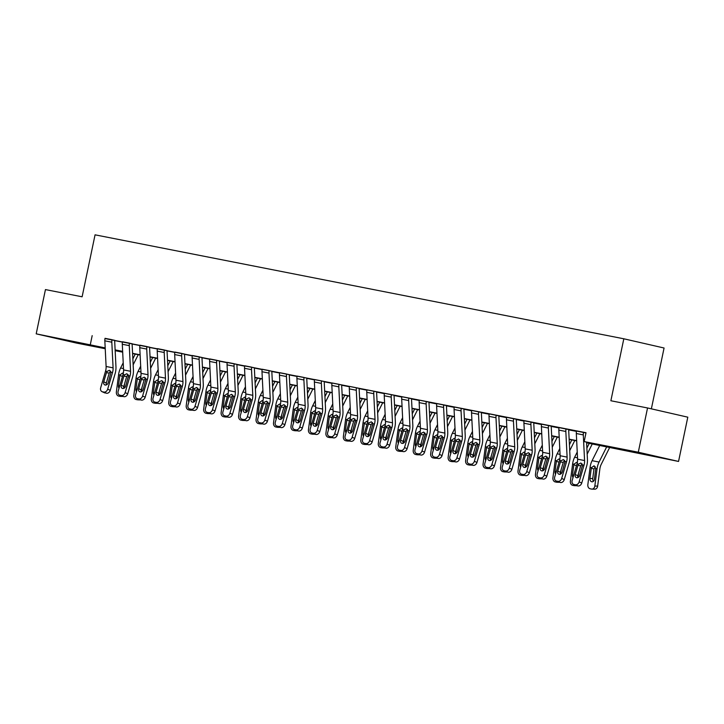 <?xml version="1.0" encoding="UTF-8"?>
<svg xmlns="http://www.w3.org/2000/svg" width="724" height="724" viewBox="0 0 724 724"><rect width="100%" height="100%" fill="white"/><g stroke="black" fill="none" stroke-linecap="round" stroke-linejoin="round"><path stroke-width="1.09" d="M66.355 340.153L88.645 344.977L66.355 340.153M631.428 451.251L653.727 456.075L631.428 451.251M651.365 408.834L664.071 348.009L623.817 338.787L95.061 234.829L82.12 296.795L45.449 289.582L36.2 333.845L105.179 347.891M623.817 338.787L610.875 400.752L647.546 407.965L687.8 417.178L678.551 461.441L586.612 442.835M122.682 352.154L115.161 350.678M105.224 348.724L76.454 343.067L36.2 333.845M586.603 442.59L600.486 445.314L584.168 441.577L586.015 432.726L104.989 338.57M114.7 340.588L122.428 342.108M132.157 344.027L139.895 345.547M149.624 347.457L157.352 348.977M167.081 350.887L174.819 352.407M184.548 354.326L192.276 355.846M202.005 357.756L209.743 359.276M219.472 361.195L227.2 362.715M236.929 364.625L244.667 366.145M254.396 368.054L262.124 369.575M271.853 371.493L279.591 373.014M289.319 374.923L297.048 376.444M306.777 378.353L314.515 379.874M324.243 381.792L331.972 383.313M341.701 385.222L349.439 386.743M359.167 388.652L366.905 390.173M376.634 392.091L384.363 393.612M394.091 395.521L401.829 397.042M411.558 398.96L419.287 400.481M429.015 402.39L436.753 403.911M446.482 405.82L454.21 407.341M463.939 409.259L471.677 410.779M481.406 412.689L489.134 414.209M498.863 416.119L506.601 417.639M516.33 419.558L524.058 421.078M533.787 422.988L541.525 424.508M551.254 426.418L558.982 427.938M568.711 429.857L576.449 431.377M585.969 432.943L576.512 431.052M564.268 479.605L569.127 462.953A13.566 8.371 -78.9 0 0 569.978 455.957L568.702 430.3A1.81 1.113 101.1 0 1 568.756 429.585L559.046 427.613A6.335 3.91 101.1 0 0 558.847 430.092L560.123 455.74A9.041 5.575 -78.9 0 1 559.562 460.41L554.702 477.062A3.62 2.815 -65.6 0 0 556.005 480.908A3.62 2.815 -65.6 0 0 556.494 481.062L557.887 481.333A3.62 2.815 -65.6 0 0 561.688 478.437L564.268 479.605A3.62 2.815 114.4 0 1 560.466 482.51L557.887 481.333M546.81 476.175L551.67 459.523A13.566 8.371 -78.9 0 0 552.512 452.518L551.236 426.87A1.81 1.113 101.1 0 1 551.299 426.155L541.588 424.183A6.335 3.91 101.1 0 0 541.389 426.653L542.665 452.31A9.041 5.575 -78.9 0 1 542.095 456.98L537.244 473.632A3.62 2.815 -65.6 0 0 538.538 477.469A3.62 2.815 -65.6 0 0 539.027 477.632L540.43 477.903A3.62 2.815 -65.6 0 0 544.231 474.998L546.81 476.175A3.62 2.815 114.4 0 1 543.009 479.08L540.43 477.903M529.344 472.745L534.203 456.093A13.566 8.371 -78.9 0 0 535.054 449.088L533.778 423.44A1.81 1.113 101.1 0 1 533.832 422.726L524.122 420.753A6.335 3.91 101.1 0 0 523.923 423.223L525.199 448.88A9.041 5.575 -78.9 0 1 524.638 453.541L519.778 470.193A3.62 2.815 -65.6 0 0 521.081 474.039A3.62 2.815 -65.6 0 0 521.57 474.193L522.963 474.473A3.62 2.815 -65.6 0 0 526.764 471.568L529.344 472.745A3.62 2.815 114.4 0 1 525.543 475.641L522.963 474.473M511.886 469.306L516.746 452.654A13.566 8.371 -78.9 0 0 517.588 445.658L516.312 420.001A1.81 1.113 101.1 0 1 516.375 419.287L506.664 417.314A6.335 3.91 101.1 0 0 506.465 419.793L507.741 445.441A9.041 5.575 -78.9 0 1 507.171 450.111L502.32 466.763A3.62 2.815 -65.6 0 0 503.614 470.609A3.62 2.815 -65.6 0 0 504.103 470.763L505.497 471.034A3.62 2.815 -65.6 0 0 509.298 468.138L511.886 469.306A3.62 2.815 114.4 0 1 508.085 472.211L505.497 471.034M486.157 467.17A3.62 2.815 -65.6 0 0 486.646 467.333L489.225 468.5A3.62 2.815 114.4 0 1 488.736 468.347L486.157 467.17A3.62 2.815 -65.6 0 1 484.854 463.333L489.714 446.681A9.041 5.575 -78.9 0 0 490.275 442.011L488.999 416.354A6.335 3.91 101.1 0 1 489.207 413.857L496.184 415.232A6.335 3.91 101.1 0 0 495.985 417.73L497.261 443.387A9.041 5.575 -78.9 0 1 496.7 448.047L491.84 464.699L494.42 465.876L499.279 449.224A13.566 8.371 -78.9 0 0 500.13 442.219L498.854 416.572A1.81 1.113 101.1 0 1 498.908 415.857L489.198 413.884M468.69 463.74A3.62 2.815 -65.6 0 0 469.179 463.894L471.758 465.07A3.62 2.815 114.4 0 1 471.27 464.917L468.69 463.74A3.62 2.815 -65.6 0 1 467.396 459.894L472.247 443.242A9.041 5.575 -78.9 0 0 472.817 438.581L471.541 412.924A6.335 3.91 101.1 0 1 471.74 410.427L478.727 411.802A6.335 3.91 101.1 0 0 478.519 414.3L479.804 439.948A9.041 5.575 -78.9 0 1 479.234 444.617L474.374 461.269L476.962 462.446L481.822 445.794A13.566 8.371 -78.9 0 0 482.664 438.789L481.388 413.142A1.81 1.113 101.1 0 1 481.442 412.427L471.74 410.445M451.224 460.31A3.62 2.815 -65.6 0 0 451.722 460.464L454.301 461.631A3.62 2.815 114.4 0 1 453.812 461.478L451.224 460.31A3.62 2.815 -65.6 0 1 449.93 456.464L454.79 439.812A9.041 5.575 -78.9 0 0 455.351 435.142L454.075 409.494A6.335 3.91 101.1 0 1 454.283 406.997L461.26 408.363A6.335 3.91 101.1 0 0 461.061 410.861L462.337 436.518A9.041 5.575 -78.9 0 1 461.776 441.188L456.916 457.839L459.496 459.007L464.356 442.355A13.566 8.371 -78.9 0 0 465.206 435.359L463.93 409.703A1.81 1.113 101.1 0 1 463.984 408.988L454.274 407.015M433.767 456.871A3.62 2.815 -65.6 0 0 434.255 457.025L436.834 458.202A3.62 2.815 114.4 0 1 436.346 458.048L433.767 456.871A3.62 2.815 -65.6 0 1 432.472 453.034L437.323 436.382A9.041 5.575 -78.9 0 0 437.893 431.712L436.617 406.055A6.335 3.91 101.1 0 1 436.816 403.558L443.803 404.933A6.335 3.91 101.1 0 0 443.595 407.431L444.871 433.088A9.041 5.575 -78.9 0 1 444.31 437.748L439.45 454.401L442.038 455.577L446.889 438.925A13.566 8.371 -78.9 0 0 447.74 431.92L446.464 406.273A1.81 1.113 101.1 0 1 446.518 405.558L436.816 403.585M424.572 452.147L429.432 435.495A13.566 8.371 -78.9 0 0 430.273 428.49L428.997 402.834A1.81 1.113 101.1 0 1 429.061 402.128L419.35 400.146A6.335 3.91 101.1 0 0 419.151 402.625L420.427 428.273A9.041 5.575 -78.9 0 1 419.866 432.943L415.006 449.595A3.62 2.815 -65.6 0 0 416.3 453.441A3.62 2.815 -65.6 0 0 416.789 453.595L418.191 453.867A3.62 2.815 -65.6 0 0 421.992 450.971L424.572 452.147A3.62 2.815 114.4 0 1 420.771 455.043L418.191 453.867M398.843 450.002A3.62 2.815 -65.6 0 0 399.331 450.165L401.911 451.333A3.62 2.815 114.4 0 1 401.422 451.179L398.843 450.002A3.62 2.815 -65.6 0 1 397.539 446.165L402.399 429.513A9.041 5.575 -78.9 0 0 402.969 424.843L401.693 399.196A6.335 3.91 101.1 0 1 401.892 396.698L408.879 398.064A6.335 3.91 101.1 0 0 408.671 400.562L409.947 426.219A9.041 5.575 -78.9 0 1 409.386 430.889L404.526 447.541L407.114 448.708L411.965 432.056A13.566 8.371 -78.9 0 0 412.816 425.06L411.54 399.404A1.81 1.113 101.1 0 1 411.594 398.689L401.883 396.716M389.648 445.278L394.508 428.626A13.566 8.371 -78.9 0 0 395.349 421.621L394.073 395.974A1.81 1.113 101.1 0 1 394.137 395.259L384.426 393.286A6.335 3.91 101.1 0 0 384.227 395.757L385.503 421.413A9.041 5.575 -78.9 0 1 384.942 426.074L380.082 442.726A3.62 2.815 -65.6 0 0 381.376 446.572A3.62 2.815 -65.6 0 0 381.865 446.726L383.267 447.007A3.62 2.815 -65.6 0 0 387.069 444.102L389.648 445.278A3.62 2.815 114.4 0 1 385.847 448.174L383.267 447.007M372.19 441.839L377.041 425.187A13.566 8.371 -78.9 0 0 377.892 418.191L376.616 392.535A1.81 1.113 101.1 0 1 376.67 391.82L366.959 389.847A6.335 3.91 101.1 0 0 366.76 392.327L368.045 417.974A9.041 5.575 -78.9 0 1 367.475 422.644L362.615 439.296A3.62 2.815 -65.6 0 0 363.919 443.142A3.62 2.815 -65.6 0 0 364.407 443.296L365.801 443.568A3.62 2.815 -65.6 0 0 369.602 440.672L372.19 441.839A3.62 2.815 114.4 0 1 368.389 444.744L365.801 443.568M346.452 439.703A3.62 2.815 -65.6 0 0 346.941 439.866L349.529 441.034A3.62 2.815 114.4 0 1 349.04 440.88L346.452 439.703A3.62 2.815 -65.6 0 1 345.158 435.866L350.018 419.214A9.041 5.575 -78.9 0 0 350.579 414.544L349.303 388.888A6.335 3.91 101.1 0 1 349.502 386.399L356.489 387.765A6.335 3.91 101.1 0 0 356.289 390.263L357.566 415.92A9.041 5.575 -78.9 0 1 356.995 420.59L352.145 437.233L354.724 438.409L359.584 421.757A13.566 8.371 -78.9 0 0 360.425 414.762L359.149 389.105A1.81 1.113 101.1 0 1 359.213 388.39L349.502 386.417M328.995 436.273A3.62 2.815 -65.6 0 0 329.483 436.427L332.063 437.604A3.62 2.815 114.4 0 1 331.574 437.45L328.995 436.273A3.62 2.815 -65.6 0 1 327.691 432.427L332.551 415.775A9.041 5.575 -78.9 0 0 333.112 411.114L331.836 385.458A6.335 3.91 101.1 0 1 332.044 382.96L339.031 384.335A6.335 3.91 101.1 0 0 338.823 386.833L340.099 412.481A9.041 5.575 -78.9 0 1 339.538 417.151L334.678 433.803L337.257 434.979L342.117 418.327A13.566 8.371 -78.9 0 0 342.968 411.322L341.692 385.675A1.81 1.113 101.1 0 1 341.746 384.96L332.035 382.987M311.528 432.843A3.62 2.815 -65.6 0 0 312.017 432.997L314.605 434.174A3.62 2.815 114.4 0 1 314.116 434.011L311.528 432.843A3.62 2.815 -65.6 0 1 310.234 428.997L315.094 412.345A9.041 5.575 -78.9 0 0 315.655 407.675L314.379 382.028A6.335 3.91 101.1 0 1 314.578 379.53L321.565 380.905A6.335 3.91 101.1 0 0 321.366 383.403L322.642 409.051A9.041 5.575 -78.9 0 1 322.071 413.721L317.221 430.373L319.8 431.54L324.66 414.888A13.566 8.371 -78.9 0 0 325.501 407.893L324.225 382.236A1.81 1.113 101.1 0 1 324.289 381.521L314.578 379.548M294.071 429.404A3.62 2.815 -65.6 0 0 294.559 429.567L297.139 430.735A3.62 2.815 114.4 0 1 296.65 430.581L294.071 429.404A3.62 2.815 -65.6 0 1 292.767 425.567L297.627 408.915A9.041 5.575 -78.9 0 0 298.188 404.245L296.912 378.589A6.335 3.91 101.1 0 1 297.121 376.091L304.107 377.466A6.335 3.91 101.1 0 0 303.899 379.964L305.175 405.621A9.041 5.575 -78.9 0 1 304.614 410.282L299.754 426.934L302.333 428.11L307.193 411.458A13.566 8.371 -78.9 0 0 308.044 404.454L306.768 378.806A1.81 1.113 101.1 0 1 306.822 378.091L297.112 376.118M284.876 424.68L289.736 408.028A13.566 8.371 -78.9 0 0 290.577 401.024L289.301 375.376A1.81 1.113 101.1 0 1 289.365 374.661L279.654 372.679A6.335 3.91 101.1 0 0 279.455 375.159L280.731 400.815A9.041 5.575 -78.9 0 1 280.17 405.476L275.31 422.128A3.62 2.815 -65.6 0 0 276.604 425.974A3.62 2.815 -65.6 0 0 277.093 426.128L278.496 426.409A3.62 2.815 -65.6 0 0 282.297 423.504L284.876 424.68A3.62 2.815 114.4 0 1 281.075 427.576L278.496 426.409M267.409 421.241L272.269 404.589A13.566 8.371 -78.9 0 0 273.12 397.594L271.844 371.937A1.81 1.113 101.1 0 1 271.898 371.222L262.188 369.249A6.335 3.91 101.1 0 0 261.988 371.729L263.264 397.376A9.041 5.575 -78.9 0 1 262.703 402.046L257.844 418.698A3.62 2.815 -65.6 0 0 259.147 422.544A3.62 2.815 -65.6 0 0 259.635 422.698L261.029 422.97A3.62 2.815 -65.6 0 0 264.83 420.074L267.409 421.241A3.62 2.815 114.4 0 1 263.608 424.146L261.029 422.97M249.952 417.811L254.812 401.159A13.566 8.371 -78.9 0 0 255.653 394.155L254.377 368.507A1.81 1.113 101.1 0 1 254.441 367.792L244.73 365.819A6.335 3.91 101.1 0 0 244.531 368.29L245.807 393.947A9.041 5.575 -78.9 0 1 245.237 398.616L240.386 415.268A3.62 2.815 -65.6 0 0 241.68 419.106A3.62 2.815 -65.6 0 0 242.169 419.268L243.572 419.54A3.62 2.815 -65.6 0 0 247.364 416.635L249.952 417.811A3.62 2.815 114.4 0 1 246.151 420.707L243.572 419.54M224.223 415.676A3.62 2.815 -65.6 0 0 224.712 415.829L227.291 417.006A3.62 2.815 114.4 0 1 226.802 416.843L224.223 415.676A3.62 2.815 -65.6 0 1 222.92 411.829L227.779 395.177A9.041 5.575 -78.9 0 0 228.341 390.507L227.065 364.86A6.335 3.91 101.1 0 1 227.273 362.362L234.25 363.738A6.335 3.91 101.1 0 0 234.051 366.235L235.327 391.883A9.041 5.575 -78.9 0 1 234.766 396.553L229.906 413.205L232.485 414.381L237.345 397.729A13.566 8.371 -78.9 0 0 238.196 390.725L236.92 365.068A1.81 1.113 101.1 0 1 236.974 364.362L227.264 362.38M206.756 412.237A3.62 2.815 -65.6 0 0 207.245 412.399L209.824 413.567A3.62 2.815 114.4 0 1 209.336 413.413L206.756 412.237A3.62 2.815 -65.6 0 1 205.462 408.399L210.313 391.747A9.041 5.575 -78.9 0 0 210.883 387.078L209.607 361.43A6.335 3.91 101.1 0 1 209.806 358.932L216.793 360.299A6.335 3.91 101.1 0 0 216.594 362.796L217.87 388.453A9.041 5.575 -78.9 0 1 217.3 393.123L212.44 409.775L215.028 410.942L219.888 394.29A13.566 8.371 -78.9 0 0 220.73 387.295L219.453 361.638A1.81 1.113 101.1 0 1 219.508 360.923L209.806 358.95M189.29 408.807A3.62 2.815 -65.6 0 0 189.788 408.96L192.367 410.137A3.62 2.815 114.4 0 1 191.878 409.983L189.29 408.807A3.62 2.815 -65.6 0 1 187.996 404.96L192.856 388.308A9.041 5.575 -78.9 0 0 193.417 383.648L192.141 357.991A6.335 3.91 101.1 0 1 192.349 355.493L199.326 356.869A6.335 3.91 101.1 0 0 199.127 359.366L200.403 385.023A9.041 5.575 -78.9 0 1 199.842 389.684L194.982 406.336L197.562 407.512L202.421 390.86A13.566 8.371 -78.9 0 0 203.272 383.856L201.996 358.208A1.81 1.113 101.1 0 1 202.05 357.493L192.34 355.52M171.832 405.377A3.62 2.815 -65.6 0 0 172.321 405.531L174.9 406.707A3.62 2.815 114.4 0 1 174.412 406.544L171.832 405.377A3.62 2.815 -65.6 0 1 170.538 401.53L175.389 384.878A9.041 5.575 -78.9 0 0 175.959 380.209L174.683 354.561A6.335 3.91 101.1 0 1 174.882 352.063L181.869 353.439A6.335 3.91 101.1 0 0 181.661 355.937L182.937 381.584A9.041 5.575 -78.9 0 1 182.376 386.254L177.516 402.906L180.104 404.073L184.955 387.421A13.566 8.371 -78.9 0 0 185.806 380.426L184.53 354.769A1.81 1.113 101.1 0 1 184.584 354.063L174.882 352.081M162.638 400.644L167.497 383.992A13.566 8.371 -78.9 0 0 168.348 376.996L167.063 351.339A1.81 1.113 101.1 0 1 167.126 350.624L157.416 348.651A6.335 3.91 101.1 0 0 157.217 351.131L158.493 376.779A9.041 5.575 -78.9 0 1 157.932 381.448L153.072 398.1A3.62 2.815 -65.6 0 0 154.366 401.938A3.62 2.815 -65.6 0 0 154.855 402.101L156.257 402.372A3.62 2.815 -65.6 0 0 160.058 399.467L162.638 400.644A3.62 2.815 114.4 0 1 158.837 403.549L156.257 402.372M145.18 397.214L150.031 380.562A13.566 8.371 -78.9 0 0 150.882 373.557L149.606 347.909A1.81 1.113 101.1 0 1 149.66 347.194L139.949 345.221A6.335 3.91 101.1 0 0 139.759 347.692L141.035 373.349A9.041 5.575 -78.9 0 1 140.465 378.009L135.605 394.661A3.62 2.815 -65.6 0 0 136.908 398.508A3.62 2.815 -65.6 0 0 137.397 398.662L138.791 398.942A3.62 2.815 -65.6 0 0 142.592 396.037L145.18 397.214A3.62 2.815 114.4 0 1 141.379 400.11L138.791 398.942M127.714 393.775L132.573 377.123A13.566 8.371 -78.9 0 0 133.415 370.127L132.139 344.47A1.81 1.113 101.1 0 1 132.202 343.755L122.492 341.782A6.335 3.91 101.1 0 0 122.293 344.262L123.569 369.91A9.041 5.575 -78.9 0 1 123.008 374.579L118.148 391.232A3.62 2.815 -65.6 0 0 119.442 395.078A3.62 2.815 -65.6 0 0 119.931 395.232L121.333 395.503A3.62 2.815 -65.6 0 0 125.134 392.607L127.714 393.775A3.62 2.815 114.4 0 1 123.913 396.68L121.333 395.503M110.256 390.345L115.107 373.693A13.566 8.371 -78.9 0 0 115.958 366.688L114.682 341.04A1.81 1.113 101.1 0 1 114.736 340.325L105.025 338.352A6.335 3.91 101.1 0 0 104.835 340.823L106.111 366.48A9.041 5.575 -78.9 0 1 105.541 371.15L100.681 387.802A3.62 2.815 -65.6 0 0 101.984 391.639A3.62 2.815 -65.6 0 0 102.473 391.802L103.867 392.073A3.62 2.815 -65.6 0 0 107.668 389.168L110.256 390.345A3.62 2.815 114.4 0 1 106.455 393.25L103.867 392.073M647.546 407.965L638.296 452.219L678.551 461.441M92.183 335.637L90.337 344.488M584.168 441.577L638.296 452.219M115.125 349.891L122.646 351.366M132.583 353.321L140.112 354.805M150.049 356.76L157.57 358.235M167.506 360.19L175.036 361.674M184.973 363.62L192.493 365.104M202.43 367.059L209.96 368.534M219.897 370.489L227.417 371.973M237.354 373.919L244.884 375.403M254.821 377.358L262.341 378.833M272.278 380.788L279.808 382.272M289.745 384.227L297.265 385.702M307.202 387.657L314.732 389.132M324.669 391.087L332.198 392.571M342.126 394.526L349.656 396.001M359.593 397.956L367.122 399.431M377.059 401.386L384.58 402.87M394.517 404.825L402.046 406.3M411.983 408.255L419.504 409.739M429.441 411.685L436.97 413.169M446.907 415.123L454.428 416.599M464.365 418.553L471.894 420.038M481.831 421.992L489.352 423.468M499.289 425.422L506.818 426.898M516.755 428.852L524.276 430.337M534.212 432.291L541.742 433.767M551.679 435.721L559.199 437.196M569.136 439.151L576.666 440.635M115.134 350.172L122.673 351.891M576.675 440.88L569.154 439.405M559.218 437.45L551.688 435.975M541.751 434.02L534.231 432.536M524.294 430.581L516.764 429.106M506.827 427.151L499.307 425.667M489.37 423.721L481.84 422.237M471.903 420.282L464.383 418.807M454.446 416.852L446.916 415.368M436.979 413.422L429.45 411.938M419.522 409.983L411.992 408.508M402.055 406.553L394.526 405.069M384.589 403.114L377.068 401.639M367.131 399.684L359.602 398.209M349.665 396.254L342.144 394.77M332.207 392.815L324.678 391.34M314.741 389.385L307.22 387.901M297.283 385.955L289.754 384.471M279.817 382.516L272.296 381.041M262.359 379.086L254.83 377.602M244.893 375.656L237.372 374.172M227.436 372.217L219.906 370.742M209.969 368.788L202.448 367.303M192.512 365.349L184.982 363.873M175.045 361.919L167.525 360.443M157.588 358.489L150.058 357.004M140.121 355.05L132.592 353.574M122.664 351.62L115.134 350.144M573.462 484.338A3.62 2.815 -65.6 0 0 573.951 484.492L576.539 485.668A3.62 2.815 114.4 0 1 576.051 485.514L573.462 484.338A3.62 2.815 -65.6 0 1 572.168 480.492L577.028 463.84A9.041 5.575 -78.9 0 0 577.589 459.179L576.313 433.522A6.335 3.91 101.1 0 1 576.512 431.024L583.499 432.4A6.335 3.91 101.1 0 0 583.3 434.898L584.576 460.545A9.041 5.575 -78.9 0 1 584.006 465.215L579.155 481.867L581.734 483.044A3.62 2.815 114.4 0 1 577.933 485.94L575.354 484.772A3.62 2.815 -65.6 0 0 579.155 481.867M586.576 442.129L587.436 459.387A13.566 8.371 -78.9 0 1 586.594 466.392L581.734 483.044M582.069 463.785L580.711 465.785L577.906 465.369L575.236 474.528L577.815 475.704L580.711 465.785M576.539 485.668L577.933 485.94M577.815 475.704A2.896 2.253 -65.6 0 0 577.833 477.605M573.951 484.492L575.354 484.772M577.906 465.369L578.53 464.138L580.874 462.998L582.503 464.926L579.707 475.415A2.896 2.253 114.4 0 1 576.666 477.731A2.896 2.253 114.4 0 1 576.277 477.605A2.896 2.253 114.4 0 1 575.236 474.528M599.734 445.414L592.096 460.681A13.566 8.371 101.1 0 0 590.069 467.414L587.843 484.673A3.62 2.833 -88.7 0 0 590.178 488.791L591.571 489.071A3.62 2.833 -88.7 0 0 591.951 489.107A3.62 2.833 -88.7 0 0 594.829 486.039L597.644 486.103A3.62 2.833 91.3 0 1 594.766 489.171L591.951 489.107M606.721 446.789L599.074 462.057A13.566 8.371 101.1 0 0 597.056 468.79L594.829 486.039M609.699 447.423L601.219 464.365A9.041 5.575 101.1 0 0 599.87 468.853L597.644 486.103M593.988 465.776L595.761 468.537L594.404 479.36A2.896 2.263 91.3 0 1 592.105 481.813A2.896 2.263 91.3 0 1 591.798 481.777A2.896 2.263 91.3 0 1 589.933 478.483L591.363 467.668L594.187 465.822M595.345 466.826L593.97 469.052L592.748 478.546A2.896 2.263 -88.7 0 0 593.526 481.216M559.055 427.594L566.041 428.97A6.335 3.91 101.1 0 0 565.833 431.468L567.109 457.116A9.041 5.575 -78.9 0 1 566.548 461.785L561.688 478.437M564.611 460.355L563.254 462.355L560.448 461.939L557.77 471.098L560.358 472.274L563.254 462.355M556.494 481.062L560.466 482.51M559.073 482.238A3.62 2.815 114.4 0 1 558.584 482.075L556.005 480.908M560.358 472.274A2.896 2.253 -65.6 0 0 560.367 474.175M560.448 461.939L561.064 460.708L563.417 459.568L565.046 461.487L562.24 471.976A2.896 2.253 114.4 0 1 559.199 474.301A2.896 2.253 114.4 0 1 558.81 474.175A2.896 2.253 114.4 0 1 557.77 471.098M541.588 424.164L548.575 425.531A6.335 3.91 101.1 0 0 548.376 428.029L549.652 453.686A9.041 5.575 -78.9 0 1 549.082 458.346L544.231 474.998M547.145 456.916L545.787 458.916L542.982 458.509L540.312 467.668L542.891 468.835L545.787 458.916M539.027 477.632L543.009 479.08M541.615 478.799A3.62 2.815 114.4 0 1 541.118 478.645L538.538 477.469M542.891 468.835A2.896 2.253 -65.6 0 0 542.909 470.736M542.982 458.509L543.606 457.269L545.95 456.129L547.579 458.057L544.783 468.546A2.896 2.253 114.4 0 1 541.742 470.862A2.896 2.253 114.4 0 1 541.353 470.736A2.896 2.253 114.4 0 1 540.312 467.668M524.131 420.725L531.108 422.101A6.335 3.91 101.1 0 0 530.909 424.599L532.185 450.247A9.041 5.575 -78.9 0 1 531.624 454.916L526.764 471.568M529.687 453.486L528.321 455.487L525.524 455.07L522.846 464.229L525.434 465.405L528.321 455.487M521.57 474.193L525.543 475.641M524.149 475.369A3.62 2.815 114.4 0 1 523.66 475.216L521.081 474.039M525.434 465.405A2.896 2.253 -65.6 0 0 525.443 467.306M525.524 455.07L526.14 453.839L528.484 452.699L530.122 454.618L527.316 465.107A2.896 2.253 114.4 0 1 524.276 467.433A2.896 2.253 114.4 0 1 523.886 467.306A2.896 2.253 114.4 0 1 522.846 464.229M577.236 452.048L574.63 457.251A13.566 8.371 101.1 0 0 572.612 463.984L570.385 481.234A3.62 2.833 -88.7 0 0 572.72 485.361L574.114 485.632A3.62 2.833 -88.7 0 0 574.494 485.677A3.62 2.833 -88.7 0 0 575.707 485.361M589.255 443.359L586.874 448.111M578.612 472.998L578.024 477.523M582.494 464.844A9.041 5.575 101.1 0 0 582.404 465.414L582.241 466.727M592.259 443.948L587.173 454.102M573.046 477.478A2.896 2.263 91.3 0 1 572.467 475.044L573.906 464.238L576.53 462.337L577.309 462.699M576.928 464.337L576.512 465.623M559.77 448.618L557.172 453.812A13.566 8.371 101.1 0 0 555.145 460.545L552.919 477.804A3.62 2.833 -88.7 0 0 555.254 481.931L556.647 482.202A3.62 2.833 -88.7 0 0 557.028 482.238A3.62 2.833 -88.7 0 0 558.249 481.922M571.797 439.921L569.417 444.681M561.145 469.568L560.566 474.084M565.028 461.405A9.041 5.575 101.1 0 0 564.946 461.984L564.774 463.297M574.793 440.518L569.716 450.663M555.579 474.048A2.896 2.263 91.3 0 1 555.009 471.614L556.439 460.799L559.064 458.907L559.842 459.269M559.462 460.907L559.046 462.183L556.331 461.333M542.312 445.179L539.706 450.382A13.566 8.371 101.1 0 0 537.688 457.116L535.461 474.365A3.62 2.833 -88.7 0 0 537.787 478.492L539.19 478.772A3.62 2.833 -88.7 0 0 539.57 478.808A3.62 2.833 -88.7 0 0 540.783 478.492M554.331 436.491L551.95 441.242M543.679 466.129L543.1 470.654M547.57 457.975A9.041 5.575 101.1 0 0 547.48 458.554L547.317 459.858M557.335 437.079L552.249 447.233M538.122 470.609A2.896 2.263 91.3 0 1 537.543 468.184L538.982 457.369L541.606 455.477L542.385 455.839M542.005 457.478L541.588 458.754L538.873 457.903M506.664 417.296L513.651 418.671A6.335 3.91 101.1 0 0 513.452 421.16L514.728 446.817A9.041 5.575 -78.9 0 1 514.158 451.486L509.298 468.138M512.221 450.047L510.863 452.057L508.058 451.64L505.388 460.799L507.967 461.975L510.863 452.057M504.103 470.763L508.085 472.211M506.682 471.939A3.62 2.815 114.4 0 1 506.194 471.776L503.614 470.609M507.967 461.975A2.896 2.253 -65.6 0 0 507.986 463.876M508.058 451.64L508.682 450.409L511.026 449.26L512.655 451.188L509.859 461.677A2.896 2.253 114.4 0 1 506.818 464.003A2.896 2.253 114.4 0 1 506.429 463.876A2.896 2.253 114.4 0 1 505.388 460.799M524.846 441.749L522.248 446.952A13.566 8.371 101.1 0 0 520.221 453.677L517.995 470.935A3.62 2.833 -88.7 0 0 520.33 475.062L521.723 475.333A3.62 2.833 -88.7 0 0 522.104 475.378A3.62 2.833 -88.7 0 0 523.325 475.062M536.873 433.061L534.493 437.812M526.221 462.699L525.642 467.224M530.104 454.545A9.041 5.575 101.1 0 0 530.022 455.115L529.85 456.428M539.869 433.649L534.792 443.803M520.656 467.179A2.896 2.263 91.3 0 1 520.085 464.745L521.515 453.939L524.14 452.038L524.918 452.4M524.538 454.038L524.122 455.324L521.407 454.464M494.764 446.618L493.397 448.618L490.591 448.21L487.922 457.369L490.51 458.536L493.397 448.618M489.225 468.5L490.619 468.781L488.039 467.604A3.62 2.815 -65.6 0 0 491.84 464.699M490.51 458.536A2.896 2.253 -65.6 0 0 490.519 460.437M494.42 465.876A3.62 2.815 114.4 0 1 490.619 468.781M486.646 467.333L488.039 467.604M490.591 448.21L491.216 446.97L493.56 445.83L495.189 447.758L492.392 458.247A2.896 2.253 114.4 0 1 489.352 460.564A2.896 2.253 114.4 0 1 488.962 460.437A2.896 2.253 114.4 0 1 487.922 457.369M507.388 438.319L504.782 443.513A13.566 8.371 101.1 0 0 502.764 450.247L500.537 467.505A3.62 2.833 -88.7 0 0 502.863 471.623L504.266 471.903A3.62 2.833 -88.7 0 0 504.646 471.939A3.62 2.833 -88.7 0 0 505.859 471.623M519.407 429.622L517.026 434.382M508.755 459.26L508.176 463.785M512.646 451.106A9.041 5.575 101.1 0 0 512.556 451.686L512.393 452.998M522.411 430.21L517.325 440.364M503.198 463.749A2.896 2.263 91.3 0 1 502.619 461.315L504.058 450.5L506.682 448.608L507.461 448.971M507.081 450.609L506.664 451.885L503.949 451.034M477.297 443.188L475.94 445.188L473.134 444.771L470.464 453.93L473.044 455.106L475.94 445.188M471.758 465.07L473.161 465.342L470.573 464.174A3.62 2.815 -65.6 0 0 474.374 461.269M473.044 455.106A2.896 2.253 -65.6 0 0 473.062 457.007M476.962 462.446A3.62 2.815 114.4 0 1 473.161 465.342M469.179 463.894L470.573 464.174M473.134 444.771L473.758 443.541L476.102 442.4L477.731 444.319L474.935 454.808A2.896 2.253 114.4 0 1 471.894 457.134A2.896 2.253 114.4 0 1 471.496 457.007A2.896 2.253 114.4 0 1 470.464 453.93M489.922 434.88L487.315 440.083A13.566 8.371 101.1 0 0 485.297 446.817L483.071 464.066A3.62 2.833 -88.7 0 0 485.406 468.193L486.799 468.464A3.62 2.833 -88.7 0 0 487.18 468.509A3.62 2.833 -88.7 0 0 488.392 468.193M501.949 426.192L499.569 430.943M491.297 455.83L490.709 460.355M495.18 447.676A9.041 5.575 101.1 0 0 495.098 448.247L494.926 449.559M504.945 426.78L499.868 436.934M485.732 460.31A2.896 2.263 91.3 0 1 485.161 457.885L486.591 447.07L489.216 445.179L489.994 445.541M489.614 447.17L489.198 448.455L486.483 447.604M459.84 439.749L458.473 441.749L455.668 441.341L452.998 450.5L455.586 451.676L458.473 441.749M454.301 461.631L455.695 461.912L453.115 460.736A3.62 2.815 -65.6 0 0 456.916 457.839M455.586 451.676A2.896 2.253 -65.6 0 0 455.595 453.577M459.496 459.007A3.62 2.815 114.4 0 1 455.695 461.912M451.722 460.464L453.115 460.736M455.668 441.341L456.292 440.111L458.636 438.961L460.265 440.889L457.468 451.378A2.896 2.253 114.4 0 1 454.428 453.695A2.896 2.253 114.4 0 1 454.038 453.577A2.896 2.253 114.4 0 1 452.998 450.5M472.464 431.45L469.858 436.653A13.566 8.371 101.1 0 0 467.831 443.378L465.613 460.636A3.62 2.833 -88.7 0 0 467.939 464.763L469.342 465.034A3.62 2.833 -88.7 0 0 469.722 465.079A3.62 2.833 -88.7 0 0 470.935 464.763M484.483 422.762L482.103 427.513M473.831 452.4L473.252 456.916M477.722 444.237A9.041 5.575 101.1 0 0 477.632 444.817L477.469 446.129M487.487 423.35L482.401 433.504M468.274 456.88A2.896 2.263 91.3 0 1 467.695 454.446L469.134 443.64L471.758 441.74L472.537 442.102M472.157 443.74L471.731 445.016L469.025 444.165M442.373 436.319L441.016 438.319L438.21 437.911L435.54 447.07L438.12 448.237L441.016 438.319M436.834 458.202L438.237 458.473L435.649 457.306A3.62 2.815 -65.6 0 0 439.45 454.401M438.12 448.237A2.896 2.253 -65.6 0 0 438.138 450.138M442.038 455.577A3.62 2.815 114.4 0 1 438.237 458.473M434.255 457.025L435.649 457.306M438.21 437.911L438.834 436.672L441.178 435.531L442.807 437.459L440.011 447.948A2.896 2.253 114.4 0 1 436.97 450.265A2.896 2.253 114.4 0 1 436.572 450.138A2.896 2.253 114.4 0 1 435.54 447.07M454.998 428.02L452.391 433.214A13.566 8.371 101.1 0 0 450.373 439.948L448.147 457.206A3.62 2.833 -88.7 0 0 450.482 461.324L451.876 461.604A3.62 2.833 -88.7 0 0 452.256 461.641A3.62 2.833 -88.7 0 0 453.468 461.324M467.025 419.323L464.645 424.083M456.373 448.961L455.785 453.486M460.256 440.807A9.041 5.575 101.1 0 0 460.174 441.387L460.002 442.699M470.021 419.911L464.935 430.065M450.808 453.45A2.896 2.263 91.3 0 1 450.238 451.016L451.667 440.201L454.292 438.31L455.07 438.672M454.69 440.31L454.274 441.586L451.559 440.735M419.35 400.128L426.336 401.503A6.335 3.91 101.1 0 0 426.137 404.001L427.413 429.649A9.041 5.575 -78.9 0 1 426.852 434.319L421.992 450.971M424.916 432.889L423.549 434.889L420.744 434.472L418.074 443.631L420.653 444.808L423.549 434.889M416.789 453.595L420.771 455.043M419.377 454.772A3.62 2.815 114.4 0 1 418.888 454.609L416.3 453.441M420.653 444.808A2.896 2.253 -65.6 0 0 420.671 446.708M420.744 434.472L421.368 433.242L423.712 432.101L425.341 434.02L422.544 444.509A2.896 2.253 114.4 0 1 419.504 446.835A2.896 2.253 114.4 0 1 419.115 446.708A2.896 2.253 114.4 0 1 418.074 443.631M437.531 424.581L434.934 429.784A13.566 8.371 101.1 0 0 432.907 436.518L430.69 453.767A3.62 2.833 -88.7 0 0 433.015 457.894L434.418 458.165A3.62 2.833 -88.7 0 0 434.798 458.211A3.62 2.833 -88.7 0 0 436.011 457.894M449.559 415.893L447.179 420.644M438.907 445.532L438.328 450.057M442.798 437.377A9.041 5.575 101.1 0 0 442.708 437.948L442.545 439.26M452.563 416.481L447.477 426.635M433.35 450.011A2.896 2.263 91.3 0 1 432.771 447.577L434.21 436.771L436.834 434.88L437.613 435.242M437.233 436.871L436.807 438.156L434.101 437.305M407.449 429.45L406.092 431.45L403.286 431.042L400.616 440.201L403.196 441.368L406.092 431.45M401.911 451.333L403.313 451.613L400.725 450.437A3.62 2.815 -65.6 0 0 404.526 447.541M403.196 441.368A2.896 2.253 -65.6 0 0 403.205 443.278M407.114 448.708A3.62 2.815 114.4 0 1 403.313 451.613M399.331 450.165L400.725 450.437M403.286 431.042L403.911 429.812L406.255 428.662L407.884 430.59L405.087 441.079A2.896 2.253 114.4 0 1 402.046 443.396A2.896 2.253 114.4 0 1 401.648 443.278A2.896 2.253 114.4 0 1 400.616 440.201M420.074 421.151L417.467 426.346A13.566 8.371 101.1 0 0 415.449 433.079L413.223 450.337A3.62 2.833 -88.7 0 0 415.558 454.464L416.952 454.735A3.62 2.833 -88.7 0 0 417.332 454.781A3.62 2.833 -88.7 0 0 418.544 454.455M432.092 412.454L429.712 417.214M421.449 442.102L420.861 446.618M425.332 433.938A9.041 5.575 101.1 0 0 425.25 434.518L425.079 435.83M435.097 413.051L430.011 423.196M415.884 446.581A2.896 2.263 91.3 0 1 415.314 444.147L416.743 433.332L419.368 431.441L420.146 431.803M419.766 433.441L419.35 434.717L416.635 433.866M384.426 393.259L391.413 394.634A6.335 3.91 101.1 0 0 391.213 397.132L392.489 422.78A9.041 5.575 -78.9 0 1 391.928 427.45L387.069 444.102M389.992 426.02L388.625 428.02L385.82 427.603L383.15 436.762L385.729 437.939L388.625 428.02M381.865 446.726L385.847 448.174M384.453 447.903A3.62 2.815 114.4 0 1 383.964 447.749L381.376 446.572M385.729 437.939A2.896 2.253 -65.6 0 0 385.747 439.839M385.82 427.603L386.444 426.373L388.788 425.232L390.417 427.16L387.621 437.649A2.896 2.253 114.4 0 1 384.58 439.966A2.896 2.253 114.4 0 1 384.191 439.839A2.896 2.253 114.4 0 1 383.15 436.762M402.607 417.721L400.01 422.916A13.566 8.371 101.1 0 0 397.983 429.649L395.757 446.907A3.62 2.833 -88.7 0 0 398.091 451.025L399.494 451.305A3.62 2.833 -88.7 0 0 399.874 451.342A3.62 2.833 -88.7 0 0 401.087 451.025M414.635 409.024L412.255 413.784M403.983 438.663L403.404 443.188M407.874 430.509A9.041 5.575 101.1 0 0 407.784 431.088L407.612 432.391M417.63 409.612L412.553 419.766M398.426 443.151A2.896 2.263 91.3 0 1 397.847 440.717L399.286 429.902L401.911 428.011L402.689 428.373M402.309 430.011L401.883 431.287L399.177 430.436M366.968 389.829L373.955 391.204A6.335 3.91 101.1 0 0 373.747 393.702L375.023 419.35A9.041 5.575 -78.9 0 1 374.462 424.02L369.602 440.672M372.525 422.59L371.168 424.59L368.362 424.173L365.692 433.332L368.272 434.509L371.168 424.59M364.407 443.296L368.389 444.744M366.987 444.473A3.62 2.815 114.4 0 1 366.498 444.31L363.919 443.142M368.272 434.509A2.896 2.253 -65.6 0 0 368.281 436.409M368.362 424.173L368.978 422.943L371.331 421.802L372.96 423.721L370.154 434.21A2.896 2.253 114.4 0 1 367.122 436.536A2.896 2.253 114.4 0 1 366.724 436.409A2.896 2.253 114.4 0 1 365.692 433.332M385.15 414.282L382.543 419.486A13.566 8.371 101.1 0 0 380.525 426.219L378.299 443.468A3.62 2.833 -88.7 0 0 380.634 447.595L382.028 447.866A3.62 2.833 -88.7 0 0 382.408 447.912A3.62 2.833 -88.7 0 0 383.62 447.595M397.168 405.594L394.788 410.345M386.526 435.233L385.937 439.758M390.408 427.079A9.041 5.575 101.1 0 0 390.327 427.649L390.155 428.961M400.173 406.182L395.087 416.336M380.96 439.712A2.896 2.263 91.3 0 1 380.39 437.278L381.82 426.472L384.444 424.581L385.222 424.934M384.842 426.572L384.426 427.857M355.059 419.151L353.701 421.151L350.896 420.744L348.226 429.902L350.805 431.07L353.701 421.151M349.529 441.034L350.923 441.314L348.344 440.138A3.62 2.815 -65.6 0 0 352.145 437.233M350.805 431.07A2.896 2.253 -65.6 0 0 350.823 432.97M354.724 438.409A3.62 2.815 114.4 0 1 350.923 441.314M346.941 439.866L348.344 440.138M350.896 420.744L351.52 419.504L353.864 418.363L355.493 420.291L352.697 430.78A2.896 2.253 114.4 0 1 349.656 433.097A2.896 2.253 114.4 0 1 349.267 432.97A2.896 2.253 114.4 0 1 348.226 429.902M367.683 410.852L365.086 416.047A13.566 8.371 101.1 0 0 363.059 422.78L360.833 440.038A3.62 2.833 -88.7 0 0 363.167 444.165L364.57 444.436A3.62 2.833 -88.7 0 0 364.941 444.482A3.62 2.833 -88.7 0 0 366.163 444.156M379.711 402.155L377.331 406.915M369.059 431.803L368.48 436.319M372.951 423.64A9.041 5.575 101.1 0 0 372.86 424.219L372.688 425.531M382.706 402.752L377.629 412.897M363.502 436.282A2.896 2.263 91.3 0 1 362.923 433.848L364.362 423.033L366.987 421.142L367.756 421.504M367.385 423.142L366.959 424.418L364.253 423.567M337.601 415.721L336.244 417.721L333.438 417.305L330.759 426.463L333.348 427.64L336.244 417.721M332.063 437.604L333.465 437.875L330.877 436.708A3.62 2.815 -65.6 0 0 334.678 433.803M333.348 427.64A2.896 2.253 -65.6 0 0 333.357 429.54M337.257 434.979A3.62 2.815 114.4 0 1 333.465 437.875M329.483 436.427L330.877 436.708M333.438 417.305L334.054 416.074L336.407 414.933L338.036 416.852L335.23 427.341A2.896 2.253 114.4 0 1 332.189 429.667A2.896 2.253 114.4 0 1 331.8 429.54A2.896 2.253 114.4 0 1 330.759 426.463M350.226 407.413L347.62 412.617A13.566 8.371 101.1 0 0 345.601 419.35L343.375 436.599A3.62 2.833 -88.7 0 0 345.71 440.726L347.104 441.007A3.62 2.833 -88.7 0 0 347.484 441.043A3.62 2.833 -88.7 0 0 348.697 440.726M362.244 398.725L359.864 403.476M351.602 428.364L351.013 432.889M355.484 420.21A9.041 5.575 101.1 0 0 355.403 420.789L355.231 422.092M365.249 399.313L360.163 409.467M346.036 432.843A2.896 2.263 91.3 0 1 345.457 430.418L346.896 419.603L349.52 417.712L350.298 418.074M349.918 419.712L349.502 420.988L346.787 420.137M320.135 412.291L318.777 414.291L315.972 413.875L313.302 423.033L315.881 424.21L318.777 414.291M314.605 434.174L315.999 434.445L313.42 433.269A3.62 2.815 -65.6 0 0 317.221 430.373M315.881 424.21A2.896 2.253 -65.6 0 0 315.899 426.11M319.8 431.54A3.62 2.815 114.4 0 1 315.999 434.445M312.017 432.997L313.42 433.269M315.972 413.875L316.596 412.644L318.94 411.494L320.569 413.422L317.773 423.911A2.896 2.253 114.4 0 1 314.732 426.237A2.896 2.253 114.4 0 1 314.343 426.11A2.896 2.253 114.4 0 1 313.302 423.033M332.759 403.983L330.162 409.187A13.566 8.371 101.1 0 0 328.135 415.911L325.909 433.169A3.62 2.833 -88.7 0 0 328.243 437.296L329.637 437.567A3.62 2.833 -88.7 0 0 330.017 437.613A3.62 2.833 -88.7 0 0 331.239 437.296M344.787 395.295L342.407 400.046M334.135 424.934L333.556 429.459M338.027 416.78A9.041 5.575 101.1 0 0 337.936 417.35L337.764 418.662M347.782 395.883L342.705 406.037M328.578 429.413A2.896 2.263 91.3 0 1 327.999 426.979L329.429 416.173L332.054 414.273L332.832 414.635M332.452 416.273L332.035 417.558L329.32 416.707M302.677 408.852L301.32 410.852L298.514 410.445L295.835 419.603L298.424 420.771L301.32 410.852M297.139 430.735L298.532 431.015L295.953 429.839A3.62 2.815 -65.6 0 0 299.754 426.934M298.424 420.771A2.896 2.253 -65.6 0 0 298.433 422.671M302.333 428.11A3.62 2.815 114.4 0 1 298.532 431.015M294.559 429.567L295.953 429.839M298.514 410.445L299.13 409.205L301.483 408.065L303.112 409.992L300.306 420.481A2.896 2.253 114.4 0 1 297.265 422.798A2.896 2.253 114.4 0 1 296.876 422.671A2.896 2.253 114.4 0 1 295.835 419.603M315.302 400.553L312.696 405.748A13.566 8.371 101.1 0 0 310.677 412.481L308.451 429.739A3.62 2.833 -88.7 0 0 310.786 433.866L312.18 434.138A3.62 2.833 -88.7 0 0 312.56 434.174A3.62 2.833 -88.7 0 0 313.773 433.857M327.32 391.856L324.94 396.616M316.678 421.495L316.089 426.02M320.56 413.341A9.041 5.575 101.1 0 0 320.47 413.92L320.307 415.232M330.325 392.444L325.239 402.598M311.112 425.983A2.896 2.263 91.3 0 1 310.533 423.549L311.972 412.734L314.596 410.843L315.374 411.205M314.994 412.843L314.578 414.119L311.863 413.268M279.654 372.661L286.641 374.037A6.335 3.91 101.1 0 0 286.442 376.534L287.718 402.182A9.041 5.575 -78.9 0 1 287.147 406.852L282.297 423.504M285.211 405.422L283.853 407.422L281.048 407.006L278.378 416.164L280.957 417.341L283.853 407.422M277.093 426.128L281.075 427.576M279.681 427.305A3.62 2.815 114.4 0 1 279.192 427.151L276.604 425.974M280.957 417.341A2.896 2.253 -65.6 0 0 280.975 419.241M281.048 407.006L281.672 405.775L284.016 404.635L285.645 406.553L282.849 417.042A2.896 2.253 114.4 0 1 279.808 419.368A2.896 2.253 114.4 0 1 279.419 419.241A2.896 2.253 114.4 0 1 278.378 416.164M297.836 397.114L295.238 402.318A13.566 8.371 101.1 0 0 293.211 409.051L290.985 426.3A3.62 2.833 -88.7 0 0 293.32 430.427L294.713 430.699A3.62 2.833 -88.7 0 0 295.093 430.744A3.62 2.833 -88.7 0 0 296.315 430.427M309.863 388.426L307.483 393.177M299.211 418.065L298.632 422.59M303.094 409.911A9.041 5.575 101.1 0 0 303.012 410.49L302.84 411.793M312.858 389.014L307.781 399.168M293.645 422.544A2.896 2.263 91.3 0 1 293.075 420.119L294.505 409.304L297.13 407.413L297.908 407.775M297.528 409.404L297.112 410.689L294.397 409.838M262.197 369.231L269.183 370.598A6.335 3.91 101.1 0 0 268.975 373.095L270.251 398.752A9.041 5.575 -78.9 0 1 269.69 403.422L264.83 420.074M267.753 401.983L266.387 403.983L263.59 403.576L260.912 412.734L263.5 413.911L266.387 403.983M259.635 422.698L263.608 424.146M262.215 423.866A3.62 2.815 114.4 0 1 261.726 423.712L259.147 422.544M263.5 413.911A2.896 2.253 -65.6 0 0 263.509 415.811M263.59 403.576L264.206 402.345L266.559 401.196L268.188 403.123L265.382 413.612A2.896 2.253 114.4 0 1 262.341 415.938A2.896 2.253 114.4 0 1 261.952 415.811A2.896 2.253 114.4 0 1 260.912 412.734M280.378 393.684L277.772 398.888A13.566 8.371 101.1 0 0 275.753 405.612L273.527 422.87A3.62 2.833 -88.7 0 0 275.853 426.997L277.256 427.269A3.62 2.833 -88.7 0 0 277.636 427.314A3.62 2.833 -88.7 0 0 278.849 426.997M292.396 384.996L290.016 389.747M281.754 414.635L281.165 419.151M285.636 406.472A9.041 5.575 101.1 0 0 285.546 407.051L285.383 408.363M295.401 385.584L290.315 395.738M276.188 419.115A2.896 2.263 91.3 0 1 275.609 416.68L277.048 405.874L279.672 403.974L280.45 404.336M280.07 405.974L279.654 407.259L276.939 406.399M244.73 365.792L251.717 367.168A6.335 3.91 101.1 0 0 251.518 369.665L252.794 395.322A9.041 5.575 -78.9 0 1 252.224 399.983L247.364 416.635M250.287 398.553L248.929 400.553L246.124 400.146L243.454 409.304L246.033 410.472L248.929 400.553M242.169 419.268L246.151 420.707M244.757 420.436A3.62 2.815 114.4 0 1 244.259 420.282L241.68 419.106M246.033 410.472A2.896 2.253 -65.6 0 0 246.051 412.372M246.124 400.146L246.748 398.906L249.092 397.766L250.721 399.693L247.925 410.182A2.896 2.253 114.4 0 1 244.884 412.499A2.896 2.253 114.4 0 1 244.495 412.372A2.896 2.253 114.4 0 1 243.454 409.304M262.912 390.254L260.314 395.449A13.566 8.371 101.1 0 0 258.287 402.182L256.061 419.44A3.62 2.833 -88.7 0 0 258.396 423.558L259.789 423.839A3.62 2.833 -88.7 0 0 260.169 423.875A3.62 2.833 -88.7 0 0 261.391 423.558M274.939 381.557L272.559 386.317M264.287 411.196L263.708 415.721M268.17 403.042A9.041 5.575 101.1 0 0 268.088 403.621L267.916 404.933M277.935 382.145L272.858 392.299M258.721 415.685A2.896 2.263 91.3 0 1 258.151 413.25L259.581 402.435L262.206 400.544L262.984 400.906M262.604 402.544L262.188 403.82L259.473 402.969M232.829 395.123L231.463 397.123L228.666 396.707L225.988 405.865L228.576 407.042L231.463 397.123M227.291 417.006L228.684 417.277L226.105 416.101A3.62 2.815 -65.6 0 0 229.906 413.205M228.576 407.042A2.896 2.253 -65.6 0 0 228.585 408.942M232.485 414.381A3.62 2.815 114.4 0 1 228.684 417.277M224.712 415.829L226.105 416.101M228.666 396.707L229.282 395.476L231.626 394.336L233.255 396.254L230.458 406.743A2.896 2.253 114.4 0 1 227.417 409.069A2.896 2.253 114.4 0 1 227.028 408.942A2.896 2.253 114.4 0 1 225.988 405.865M245.454 386.815L242.848 392.019A13.566 8.371 101.1 0 0 240.83 398.752L238.603 416.001A3.62 2.833 -88.7 0 0 240.929 420.128L242.332 420.4A3.62 2.833 -88.7 0 0 242.712 420.445A3.62 2.833 -88.7 0 0 243.925 420.128M257.473 378.127L255.092 382.878M246.821 407.766L246.241 412.291M250.712 399.612A9.041 5.575 101.1 0 0 250.622 400.182L250.459 401.494M260.477 378.715L255.391 388.869M241.264 412.246A2.896 2.263 91.3 0 1 240.685 409.811L242.124 399.005L244.748 397.114L245.527 397.476M245.146 399.105L244.73 400.39L242.015 399.539M215.363 391.684L214.005 393.684L211.2 393.277L208.53 402.435L211.109 403.603L214.005 393.684M209.824 413.567L211.227 413.847L208.639 412.671A3.62 2.815 -65.6 0 0 212.44 409.775M211.109 403.603A2.896 2.253 -65.6 0 0 211.127 405.512M215.028 410.942A3.62 2.815 114.4 0 1 211.227 413.847M207.245 412.399L208.639 412.671M211.2 393.277L211.824 392.046L214.168 390.897L215.797 392.824L213.001 403.313A2.896 2.253 114.4 0 1 209.96 405.63A2.896 2.253 114.4 0 1 209.562 405.512A2.896 2.253 114.4 0 1 208.53 402.435M227.988 383.385L225.381 388.58A13.566 8.371 101.1 0 0 223.363 395.313L221.137 412.571A3.62 2.833 -88.7 0 0 223.472 416.698L224.865 416.97A3.62 2.833 -88.7 0 0 225.245 417.015A3.62 2.833 -88.7 0 0 226.458 416.689M240.015 374.688L237.635 379.448M229.363 404.336L228.775 408.852M233.246 396.173A9.041 5.575 101.1 0 0 233.164 396.752L232.992 398.064M243.011 375.285L237.934 385.44M223.797 408.816A2.896 2.263 91.3 0 1 223.227 406.381L224.657 395.566L227.282 393.675L228.06 394.037M227.68 395.675L227.264 396.951L224.549 396.1M197.905 388.254L196.539 390.254L193.733 389.838L191.064 398.996L193.652 400.173L196.539 390.254M192.367 410.137L193.761 410.408L191.181 409.241A3.62 2.815 -65.6 0 0 194.982 406.336M193.652 400.173A2.896 2.253 -65.6 0 0 193.661 402.073M197.562 407.512A3.62 2.815 114.4 0 1 193.761 410.408M189.788 408.96L191.181 409.241M193.733 389.838L194.358 388.607L196.702 387.467L198.331 389.394L195.534 399.883A2.896 2.253 114.4 0 1 192.493 402.2A2.896 2.253 114.4 0 1 192.104 402.073A2.896 2.253 114.4 0 1 191.064 398.996M210.53 379.955L207.924 385.15A13.566 8.371 101.1 0 0 205.897 391.883L203.679 409.141A3.62 2.833 -88.7 0 0 206.005 413.259L207.408 413.54A3.62 2.833 -88.7 0 0 207.788 413.576A3.62 2.833 -88.7 0 0 209.001 413.259M222.549 371.258L220.168 376.018M211.897 400.897L211.317 405.422M215.788 392.743A9.041 5.575 101.1 0 0 215.698 393.322L215.535 394.625M225.553 371.846L220.467 382.001M206.34 405.386A2.896 2.263 91.3 0 1 205.761 402.951L207.2 392.137L209.824 390.245L210.603 390.607M210.222 392.245L209.797 393.521L207.091 392.67M180.439 384.824L179.081 386.824L176.276 386.408L173.606 395.566L176.185 396.743L179.081 386.824M174.9 406.707L176.303 406.978L173.715 405.802A3.62 2.815 -65.6 0 0 177.516 402.906M176.185 396.743A2.896 2.253 -65.6 0 0 176.203 398.643M180.104 404.073A3.62 2.815 114.4 0 1 176.303 406.978M172.321 405.531L173.715 405.802M176.276 386.408L176.9 385.177L179.244 384.037L180.873 385.955L178.077 396.444A2.896 2.253 114.4 0 1 175.036 398.77A2.896 2.253 114.4 0 1 174.638 398.643A2.896 2.253 114.4 0 1 173.606 395.566M193.064 376.516L190.457 381.72A13.566 8.371 101.1 0 0 188.439 388.453L186.213 405.702A3.62 2.833 -88.7 0 0 188.548 409.829L189.941 410.101A3.62 2.833 -88.7 0 0 190.322 410.146A3.62 2.833 -88.7 0 0 191.534 409.829M205.091 367.828L202.711 372.579M194.439 397.467L193.851 401.992M198.322 389.313A9.041 5.575 101.1 0 0 198.24 389.883L198.068 391.195M208.087 368.416L203.001 378.571M188.874 401.947A2.896 2.263 91.3 0 1 188.303 399.512L189.733 388.707L192.358 386.815L193.136 387.168M192.756 388.806L192.34 390.091L189.625 389.241M157.425 348.633L164.402 350A6.335 3.91 101.1 0 0 164.203 352.498L165.479 378.154A9.041 5.575 -78.9 0 1 164.918 382.824L160.058 399.467M162.981 381.385L161.615 383.385L158.809 382.978L156.14 392.137L158.728 393.304L161.615 383.385M154.855 402.101L158.837 403.549M157.443 403.268A3.62 2.815 114.4 0 1 156.954 403.114L154.366 401.938M158.728 393.304A2.896 2.253 -65.6 0 0 158.737 395.204M158.809 382.978L159.434 381.738L161.778 380.598L163.407 382.525L160.61 393.014A2.896 2.253 114.4 0 1 157.57 395.331A2.896 2.253 114.4 0 1 157.18 395.204A2.896 2.253 114.4 0 1 156.14 392.137M175.597 373.086L173 378.281A13.566 8.371 101.1 0 0 170.973 385.014L168.755 402.273A3.62 2.833 -88.7 0 0 171.081 406.399L172.484 406.671A3.62 2.833 -88.7 0 0 172.864 406.716A3.62 2.833 -88.7 0 0 174.077 406.39M187.625 364.389L185.244 369.149M176.973 394.037L176.394 398.553M180.864 385.874A9.041 5.575 101.1 0 0 180.774 386.453L180.611 387.765M190.629 364.987L185.543 375.132M171.416 398.517A2.896 2.263 91.3 0 1 170.837 396.082L172.276 385.268L174.9 383.376L175.679 383.738M175.298 385.376L174.873 386.652L172.167 385.802M139.958 345.194L146.945 346.57A6.335 3.91 101.1 0 0 146.737 349.068L148.013 374.715A9.041 5.575 -78.9 0 1 147.452 379.385L142.592 396.037M145.515 377.955L144.157 379.955L141.352 379.539L138.682 388.697L141.261 389.874L144.157 379.955M137.397 398.662L141.379 400.11M139.976 399.838A3.62 2.815 114.4 0 1 139.488 399.684L136.908 398.508M141.261 389.874A2.896 2.253 -65.6 0 0 141.27 391.774M141.352 379.539L141.976 378.308L144.32 377.168L145.949 379.086L143.153 389.584A2.896 2.253 114.4 0 1 140.112 391.901A2.896 2.253 114.4 0 1 139.714 391.774A2.896 2.253 114.4 0 1 138.682 388.697M158.14 369.647L155.533 374.851A13.566 8.371 101.1 0 0 153.515 381.584L151.289 398.834A3.62 2.833 -88.7 0 0 153.624 402.96L155.017 403.241A3.62 2.833 -88.7 0 0 155.398 403.277A3.62 2.833 -88.7 0 0 156.61 402.96M170.167 360.959L167.787 365.711M159.515 390.598L158.927 395.123M163.398 382.444A9.041 5.575 101.1 0 0 163.316 383.023L163.144 384.326M173.163 361.548L168.077 371.702M153.95 395.078A2.896 2.263 91.3 0 1 153.379 392.652L154.809 381.838L157.434 379.946L158.212 380.308M157.832 381.946L157.416 383.222L154.701 382.372M122.492 341.764L129.478 343.14A6.335 3.91 101.1 0 0 129.279 345.638L130.555 371.285A9.041 5.575 -78.9 0 1 129.994 375.955L125.134 392.607M128.058 374.525L126.691 376.525L123.885 376.109L121.216 385.268L123.795 386.444L126.691 376.525M119.931 395.232L123.913 396.68M122.519 396.408A3.62 2.815 114.4 0 1 122.03 396.245L119.442 395.078M123.795 386.444A2.896 2.253 -65.6 0 0 123.813 388.345M123.885 376.109L124.51 374.878L126.854 373.729L128.483 375.656L125.686 386.145A2.896 2.253 114.4 0 1 122.646 388.471A2.896 2.253 114.4 0 1 122.256 388.345A2.896 2.253 114.4 0 1 121.216 385.268M140.673 366.217L138.076 371.421A13.566 8.371 101.1 0 0 136.049 378.154L133.822 395.404A3.62 2.833 -88.7 0 0 136.157 399.53L137.56 399.802A3.62 2.833 -88.7 0 0 137.94 399.847A3.62 2.833 -88.7 0 0 139.153 399.53M152.701 357.529L150.321 362.281M142.049 387.168L141.47 391.693M145.94 379.014A9.041 5.575 101.1 0 0 145.85 379.584L145.678 380.896M155.696 358.118L150.619 368.272M136.492 391.648A2.896 2.263 91.3 0 1 135.913 389.213L137.352 378.408L139.976 376.507L140.755 376.869M140.375 378.507L139.949 379.792L137.243 378.942M105.034 338.325L112.021 339.701A6.335 3.91 101.1 0 0 111.813 342.199L113.089 367.855A9.041 5.575 -78.9 0 1 112.528 372.516L107.668 389.168M110.591 371.086L109.234 373.086L106.428 372.679L103.758 381.838L106.338 383.005L109.234 373.086M102.473 391.802L106.455 393.25M105.052 392.969A3.62 2.815 114.4 0 1 104.564 392.815L101.984 391.639M106.338 383.005A2.896 2.253 -65.6 0 0 106.347 384.906M106.428 372.679L107.043 371.439L109.396 370.299L111.025 372.227L108.229 382.715A2.896 2.253 114.4 0 1 105.188 385.032A2.896 2.253 114.4 0 1 104.79 384.906A2.896 2.253 114.4 0 1 103.758 381.838M123.216 362.787L120.609 367.982A13.566 8.371 101.1 0 0 118.591 374.715L116.365 391.974A3.62 2.833 -88.7 0 0 118.7 396.1L120.093 396.372A3.62 2.833 -88.7 0 0 120.474 396.408A3.62 2.833 -88.7 0 0 121.686 396.091M135.234 354.09L132.854 358.851M124.591 383.729L124.003 388.254M128.474 375.575A9.041 5.575 101.1 0 0 128.392 376.154L128.22 377.466M138.239 354.679L133.153 364.833M119.026 388.218A2.896 2.263 91.3 0 1 118.455 385.783L119.885 374.969L122.51 373.077L123.288 373.439M122.908 375.077L122.492 376.353L119.777 375.503M582.503 464.926L584.006 465.215M577.028 463.84L578.53 464.138M577.589 459.179L584.576 460.545M576.313 433.522L583.3 434.898M597.056 468.79L595.761 468.537M599.074 462.057L592.096 460.681M591.363 467.668L590.069 467.414M589.933 478.483L592.748 478.546M593.97 469.052L591.255 468.202M565.046 461.487L566.548 461.785M559.562 460.41L561.064 460.708M560.123 455.74L567.109 457.116M558.847 430.092L565.833 431.468M547.579 458.057L549.082 458.346M542.095 456.98L543.606 457.269M542.665 452.31L549.652 453.686M541.389 426.653L548.376 428.029M530.122 454.618L531.624 454.916M524.638 453.541L526.14 453.839M525.199 448.88L532.185 450.247M523.923 423.223L530.909 424.599M577.517 457.821L574.63 457.251M573.906 464.238L572.612 463.984M572.467 475.044L573.743 475.08M576.503 465.623L573.797 464.772M560.059 454.382L557.172 453.812M556.439 460.799L555.145 460.545M555.009 471.614L556.285 471.641M542.593 450.952L539.706 450.382M538.982 457.369L537.688 457.116M537.543 468.184L538.819 468.211M512.655 451.188L514.158 451.486M507.171 450.111L508.682 450.409M507.741 445.441L514.728 446.817M506.465 419.793L513.452 421.16M525.135 447.513L522.248 446.952M521.515 453.939L520.221 453.677M520.085 464.745L521.361 464.772M495.189 447.758L496.7 448.047M489.714 446.681L491.216 446.97M490.275 442.011L497.261 443.387M488.999 416.354L495.985 417.73M507.669 444.084L504.782 443.513M504.058 450.5L502.764 450.247M502.619 461.315L503.895 461.342M477.731 444.319L479.234 444.617M472.247 443.242L473.758 443.541M472.817 438.581L479.804 439.948M471.541 412.924L478.519 414.3M490.211 440.654L487.315 440.083M486.591 447.07L485.297 446.817M485.161 457.885L486.438 457.912M460.265 440.889L461.776 441.188M454.79 439.812L456.292 440.111M455.351 435.142L462.337 436.518M454.075 409.494L461.061 410.861M472.745 437.215L469.858 436.653M469.134 443.64L467.831 443.378M467.695 454.446L468.971 454.473M442.807 437.459L444.31 437.748M437.323 436.382L438.834 436.672M437.893 431.712L444.871 433.088M436.617 406.055L443.595 407.431M455.287 433.785L452.391 433.214M451.667 440.201L450.373 439.948M450.238 451.016L451.514 451.043M425.341 434.02L426.852 434.319M419.866 432.943L421.368 433.242M420.427 428.273L427.413 429.649M419.151 402.625L426.137 404.001M437.821 430.355L434.934 429.784M434.21 436.771L432.907 436.518M432.771 447.577L434.047 447.613M407.884 430.59L409.386 430.889M402.399 429.513L403.911 429.812M402.969 424.843L409.947 426.219M401.693 399.196L408.671 400.562M420.363 426.916L417.467 426.346M416.743 433.332L415.449 433.079M415.314 444.147L416.59 444.174M390.417 427.16L391.928 427.45M384.942 426.074L386.444 426.373M385.503 421.413L392.489 422.78M384.227 395.757L391.213 397.132M402.897 423.486L400.01 422.916M399.286 429.902L397.983 429.649M397.847 440.717L399.123 440.744M372.96 423.721L374.462 424.02M367.475 422.644L368.978 422.943M368.045 417.974L375.023 419.35M366.76 392.327L373.747 393.702M385.44 420.056L382.543 419.486M381.82 426.472L380.525 426.219M380.39 437.278L381.666 437.314M384.417 427.857L381.711 427.006M355.493 420.291L356.995 420.59M350.018 419.214L351.52 419.504M350.579 414.544L357.566 415.92M349.303 388.888L356.289 390.263M367.973 416.617L365.086 416.047M364.362 423.033L363.059 422.78M362.923 433.848L364.199 433.875M338.036 416.852L339.538 417.151M332.551 415.775L334.054 416.074M333.112 411.114L340.099 412.481M331.836 385.458L338.823 386.833M350.516 413.187L347.62 412.617M346.896 419.603L345.601 419.35M345.457 430.418L346.742 430.445M320.569 413.422L322.071 413.721M315.094 412.345L316.596 412.644M315.655 407.675L322.642 409.051M314.379 382.028L321.366 383.403M333.049 409.748L330.162 409.187M329.429 416.173L328.135 415.911M327.999 426.979L329.275 427.006M303.112 409.992L304.614 410.282M297.627 408.915L299.13 409.205M298.188 404.245L305.175 405.621M296.912 378.589L303.899 379.964M315.583 406.318L312.696 405.748M311.972 412.734L310.677 412.481M310.533 423.549L311.818 423.576M285.645 406.553L287.147 406.852M280.17 405.476L281.672 405.775M280.731 400.815L287.718 402.182M279.455 375.159L286.442 376.534M298.125 402.888L295.238 402.318M294.505 409.304L293.211 409.051M293.075 420.119L294.351 420.146M268.188 403.123L269.69 403.422M262.703 402.046L264.206 402.345M263.264 397.376L270.251 398.752M261.988 371.729L268.975 373.095M280.659 399.449L277.772 398.888M277.048 405.874L275.753 405.612M275.609 416.68L276.885 416.707M250.721 399.693L252.224 399.983M245.237 398.616L246.748 398.906M245.807 393.947L252.794 395.322M244.531 368.29L251.518 369.665M263.201 396.019L260.314 395.449M259.581 402.435L258.287 402.182M258.151 413.25L259.427 413.277M233.255 396.254L234.766 396.553M227.779 395.177L229.282 395.476M228.341 390.507L235.327 391.883M227.065 364.86L234.051 366.235M245.735 392.589L242.848 392.019M242.124 399.005L240.83 398.752M240.685 409.811L241.961 409.847M215.797 392.824L217.3 393.123M210.313 391.747L211.824 392.046M210.883 387.078L217.87 388.453M209.607 361.43L216.594 362.796M228.277 389.15L225.381 388.58M224.657 395.566L223.363 395.313M223.227 406.381L224.503 406.408M198.331 389.394L199.842 389.684M192.856 388.308L194.358 388.607M193.417 383.648L200.403 385.023M192.141 357.991L199.127 359.366M210.811 385.72L207.924 385.15M207.2 392.137L205.897 391.883M205.761 402.951L207.037 402.978M180.873 385.955L182.376 386.254M175.389 384.878L176.9 385.177M175.959 380.209L182.937 381.584M174.683 354.561L181.661 355.937M193.353 382.29L190.457 381.72M189.733 388.707L188.439 388.453M188.303 399.512L189.579 399.548M163.407 382.525L164.918 382.824M157.932 381.448L159.434 381.738M158.493 376.779L165.479 378.154M157.217 351.131L164.203 352.498M175.887 378.851L173 378.281M172.276 385.268L170.973 385.014M170.837 396.082L172.113 396.109M145.949 379.086L147.452 379.385M140.465 378.009L141.976 378.308M141.035 373.349L148.013 374.715M139.759 347.692L146.737 349.068M158.429 375.421L155.533 374.851M154.809 381.838L153.515 381.584M153.379 392.652L154.655 392.68M128.483 375.656L129.994 375.955M123.008 374.579L124.51 374.878M123.569 369.91L130.555 371.285M122.293 344.262L129.279 345.638M140.963 371.982L138.076 371.421M137.352 378.408L136.049 378.154M135.913 389.213L137.189 389.241M111.025 372.227L112.528 372.516M105.541 371.15L107.043 371.439M106.111 366.48L113.089 367.855M104.835 340.823L111.813 342.199M123.505 368.552L120.609 367.982M119.885 374.969L118.591 374.715M118.455 385.783L119.732 385.811M574.494 485.677L576.847 485.732M557.028 482.238L559.38 482.293M539.57 478.808L541.923 478.863M522.104 475.378L524.457 475.433M504.646 471.939L506.999 471.994M487.18 468.509L489.533 468.564M469.722 465.079L472.075 465.134M452.256 461.641L454.609 461.695M434.798 458.211L437.142 458.265M417.332 454.781L419.685 454.826M399.874 451.342L402.218 451.396M382.408 447.912L384.761 447.966M364.941 444.482L367.294 444.527M347.484 441.043L349.837 441.097M330.017 437.613L332.37 437.667M312.56 434.174L314.913 434.228M295.093 430.744L297.446 430.798M277.636 427.314L279.989 427.368M260.169 423.875L262.522 423.929M242.712 420.445L245.065 420.499M225.245 417.015L227.598 417.06M207.788 413.576L210.141 413.63M190.322 410.146L192.675 410.2M172.864 406.716L175.208 406.761M155.398 403.277L157.751 403.331M137.94 399.847L140.284 399.901M120.474 396.408L122.827 396.462"/></g></svg>
